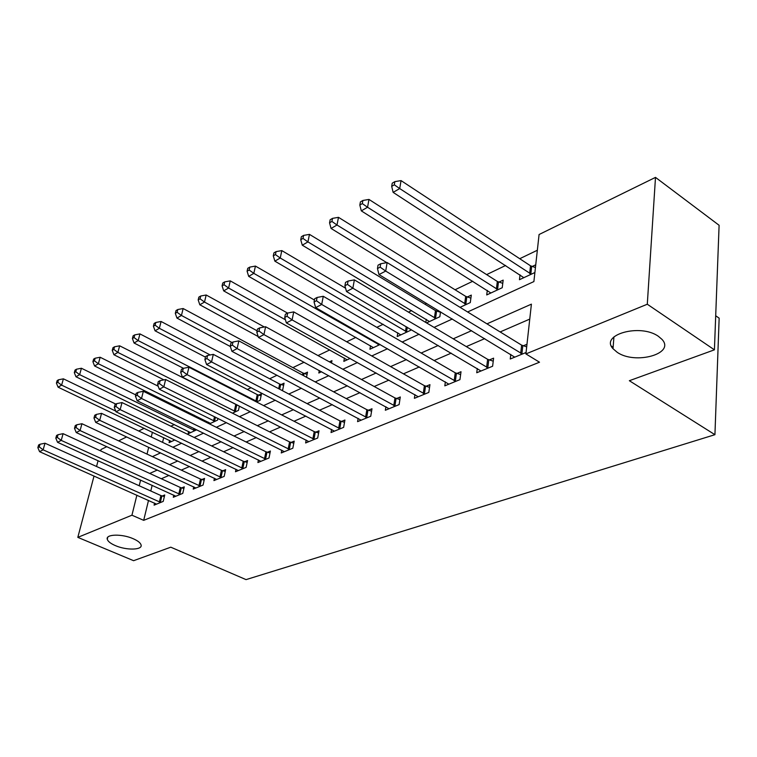 <?xml version="1.0" encoding="UTF-8"?>
<svg xmlns="http://www.w3.org/2000/svg" width="757" height="757" viewBox="0 0 757 757"><rect width="100%" height="100%" fill="white"/><g stroke="black" fill="none" stroke-linecap="round" stroke-linejoin="round"><path stroke-width="1.14" d="M617.135 352.251L613.019 348.712C599.686 334.755 640.204 323.192 658.429 336.345L661.921 339.316C675.831 353.812 635.114 365.025 617.135 352.251M115.329 545.589C110.598 543.535 107.91 541.425 107.267 539.258C105.478 534.101 122.047 533.694 133.185 538.71C137.774 540.725 140.395 542.788 141.057 544.889C142.903 550.121 126.457 550.519 115.329 545.589M715.696 315.754L719.15 318.167L714.93 434.688L246.044 579.616L170.789 547.188L133.592 560.691L77.82 537.366L94.029 476.021M100.662 450.907L101.041 449.497L106.794 446.668M118.641 440.848L126.637 436.931M138.701 431.007L144.218 428.301M537.338 250.255L519.737 258.705M505.638 265.48L486.628 274.611M472.813 281.235L455.061 289.761M426.607 303.425L424.942 304.219M411.676 310.588L408.477 312.13M383.165 324.28L376.816 327.336M355.894 337.376L346.687 341.795M329.797 349.904L317.997 355.572M304.068 362.253L292.883 367.628M276.996 375.254L269.662 378.774M251.144 387.669L247.359 389.486M226.438 399.526L225.908 399.781M194.029 415.091L192.789 415.688M174.347 424.545L170.874 426.21M467.618 311.979L533.893 281.576L539.079 234.519L655.496 177.384L647.292 304.229L525.916 353.916L531.405 304.153L486.959 323.854M647.292 304.229L714.419 349.829L719.103 225.283L655.496 177.384M163.711 437.612L162.566 442.343M160.068 452.648L159.945 453.169M169.606 440.432L169.076 442.646L174.829 439.968M188.635 431.481L188.096 433.799L196.706 429.796M209.415 423.892L217.581 420.088L217.95 418.413M208.147 423.258L208.393 422.188M232.465 413.171L238.455 410.379L239.382 406.102M256.538 401.976L260.153 400.292L261.515 393.763L258.648 395.116M281.689 390.281L282.721 389.798L284.055 383.165L281.065 384.575M306.528 377.251L307.512 372.132L304.409 373.598M319.284 370.533L318.82 373.012L321.526 371.753M331.519 363.019L331.963 360.635L329.39 361.846M344.435 358.042L343.839 361.373L350.113 358.458M370.542 345.712L369.936 349.242L380.109 344.511M397.794 332.815L397.198 336.562L410.71 330.279L410.852 329.399M426.56 322.908L439.826 316.738L440.536 311.856M425.812 322.463L426.286 319.322M438.417 310.578L437.035 311.222M460.048 307.333L470.296 302.573L471.299 295.107L467.258 297.009M487.3 290.385L486.713 294.937L502.232 287.717L503.168 280.128L498.929 282.115M520.021 274.829L519.453 279.712L534.887 272.529M535.738 264.808L532.143 266.492M148.514 500.386L143.688 520.343L539.504 362.215L525.916 353.916M529.749 319.104L500.131 331.945M484.717 338.625L466.303 346.602M451.21 353.14L434.111 360.55M419.321 366.956L403.443 373.835M388.947 380.118L374.195 386.505M359.982 392.665L346.261 398.608M332.332 404.645L319.568 410.18M305.904 416.095L294.028 421.242M280.61 427.052L269.568 431.84M256.396 437.546L246.12 442.003M233.194 447.605L223.627 451.74M210.929 457.247L202.034 461.098M189.543 466.511L181.273 470.097M169 475.415L161.317 478.746M152.166 485.303L150.785 490.99M154.589 503.102L154.097 505.146L163.219 501.408L164.742 494.974L162.253 496.005M173.798 495.125L173.296 497.273L182.768 493.384L184.273 486.855L181.689 487.924M193.735 486.836L193.224 489.088L203.065 485.057L204.551 478.415L201.864 479.531M214.458 478.225L213.938 480.591L224.176 476.39L225.633 469.643L222.842 470.807M236.014 469.264L235.484 471.753L246.129 467.381L247.567 460.521L244.662 461.732M258.44 459.925L257.91 462.546L269 457.994L270.4 451.021L267.382 452.279M281.812 450.197L281.263 452.96L292.827 448.22L294.199 441.123L291.048 442.429M306.169 440.044L305.62 442.968L317.685 438.019L319.019 430.79L315.726 432.162M331.594 429.437L331.036 432.54L343.631 427.374L344.927 420.012L341.492 421.45M358.146 418.356L357.578 421.649L370.75 416.246L371.99 408.752L368.404 410.247M385.9 406.755L385.341 410.256L399.109 404.607L400.302 396.98L396.545 398.542M414.95 394.605L414.382 398.333L428.812 392.419L429.948 384.651L426.011 386.288M445.371 381.869L444.813 385.843L459.944 379.635L461.013 371.725L456.878 373.438M477.279 368.479L476.74 372.747L492.618 366.227L493.602 358.165L489.277 359.963M510.786 354.408L510.256 358.998L526.068 352.507M526.976 344.274L523.295 345.807M96.546 466.492L98.069 460.72M714.419 349.829L629.351 380.714L714.93 434.688M143.688 520.343L131.936 515.205L77.82 537.366M140.613 480.052L139.203 485.757M136.885 495.182L131.936 515.205M471.592 330.677L453.235 338.814M438.199 345.485L421.157 353.036M406.424 359.575L390.612 366.587M376.172 372.993L361.477 379.512M347.331 385.786L333.667 391.842M319.804 397.993L307.096 403.623M293.498 409.66L281.689 414.902M268.338 420.816L257.352 425.689M244.256 431.499L234.027 436.032M221.167 441.738L211.667 445.949M199.034 451.55L190.187 455.477M177.781 460.975L169.559 464.628M157.361 470.031L149.725 473.428M152.422 456.622L160.569 452.885M172.861 447.245L181.623 443.224M194.152 437.47L203.576 433.146M216.322 427.298L226.466 422.643M239.458 416.681L250.359 411.685M263.597 405.601L275.321 400.226M288.824 394.028L301.437 388.237M315.205 381.916L328.775 375.69M342.826 369.246L357.436 362.546M371.782 355.96L387.508 348.74M402.156 342.022L419.094 334.244M434.064 327.384L452.326 319M152.412 432.219L151.249 436.969M148.694 447.302L147.019 454.105M611.438 346.148L613.132 347.236M159.377 501.976L160.9 495.561L45.013 443.214L43.121 449.828L160.73 502.43M39.26 446.895L40.017 444.245L38.607 444.993L37.85 447.633L39.26 446.895L43.121 449.828L39.582 451.674L156.557 504.143M160.9 495.561L164.364 496.583M45.013 443.214L40.017 444.245M37.85 447.633L39.582 451.674M115.812 404.096L63.408 378.831L61.61 385.124L58.09 387.177L171.508 441.511M115.717 411.051L61.61 385.124L57.835 382.294L58.554 379.768L57.154 380.601L56.425 383.118L57.835 382.294M58.09 387.177L56.425 383.118M58.554 379.768L63.408 378.831M178.803 493.99L180.308 487.47L63.105 433.666L61.222 440.385L180.175 494.444M57.277 437.385L58.034 434.698L56.567 435.483L55.81 438.161L57.277 437.385L61.222 440.385L57.551 442.306L175.842 496.223M180.308 487.47L183.885 488.53M63.105 433.666L58.034 434.698M55.81 438.161L57.551 442.306M198.977 485.682L200.473 479.058L81.945 423.721L80.072 430.553L200.378 486.155M76.031 427.497L76.788 424.772L75.265 425.576L74.508 428.311L76.031 427.497L80.072 430.553L76.239 432.55L195.874 488.01M200.473 479.058L204.163 480.165M81.945 423.721L76.788 424.772M74.508 428.311L76.239 432.55M219.956 477.052L221.423 470.324L101.561 413.36L99.706 420.305L221.375 477.535M95.571 417.202L96.319 414.42L94.729 415.262L93.982 418.034L95.571 417.202L99.706 420.305L95.713 422.387L216.691 479.465M221.423 470.324L225.236 471.469M101.561 413.36L96.319 414.42M93.982 418.034L95.713 422.387M135.777 394.899L81.425 368.252L79.636 374.649L75.974 376.778L190.622 432.625M194.918 430.629L79.636 374.649L75.776 371.763L76.495 369.208L75.038 370.059L74.309 372.624L75.776 371.763M75.974 376.778L74.309 372.624M76.495 369.208L81.425 368.252M158.194 386.212L100.151 357.257L98.372 363.757L94.568 365.962L210.465 423.4M214.922 421.327L98.372 363.757L94.426 360.815L95.145 358.212L93.622 359.111L92.912 361.704L94.426 360.815M94.568 365.962L92.912 361.704M95.145 358.212L100.151 357.257M238.531 405.667L119.644 345.817L117.874 352.412L113.91 354.721L163.928 379.863M235.692 411.666L117.874 352.412L113.834 349.422L114.553 346.782L112.973 347.718L112.254 350.349L113.834 349.422M113.91 354.721L112.254 350.349M114.553 346.782L119.644 345.817M241.786 468.081L243.224 461.231L122.009 402.563L120.164 409.632L243.224 468.574M115.935 406.462L116.682 403.632L115.017 404.512L114.279 407.332L115.935 406.462L120.164 409.632L116.01 411.799L238.351 470.57M243.224 461.231L247.17 462.423M122.009 402.563L116.682 403.632M114.279 407.332L116.01 411.799M261.08 395.826L257.248 394.605L139.931 333.903L138.181 340.603L134.055 343.006L183.449 368.309M257.276 401.626L138.181 340.603L134.055 337.556L134.755 334.878L133.109 335.843L132.409 338.521L134.055 337.556M134.055 343.006L132.409 338.521M134.755 334.878L139.931 333.903M264.505 458.733L265.925 451.768L143.347 391.293L141.521 398.485L265.972 459.244M137.187 395.249L137.925 392.381L136.194 393.299L135.456 396.166L137.187 395.249L141.521 398.485L137.178 400.746L260.891 461.325M265.925 451.768L270.003 453.017M143.347 391.293L137.925 392.381M135.456 396.166L137.178 400.746M288.19 448.986L289.562 441.908L165.632 379.522L163.834 386.846L289.666 449.516M159.386 383.553L160.115 380.62L158.308 381.585L157.579 384.509L159.386 383.553L163.834 386.846L159.292 389.212L284.377 451.683M289.562 441.908L293.792 443.214M165.632 379.522L160.115 380.62M157.579 384.509L159.292 389.212M312.887 438.833L314.221 431.622L188.928 367.23L187.149 374.677L314.392 439.372M182.588 371.308L183.308 368.337L181.415 369.34L180.696 372.312L182.588 371.308L187.149 374.677L182.399 377.156L308.865 441.634M314.221 431.622L318.612 432.985M188.928 367.23L183.308 368.337M180.696 372.312L182.399 377.156M338.663 428.225L339.959 420.892L213.304 354.361L211.553 361.941L340.196 428.784M206.879 358.506L207.579 355.478L205.601 356.528L204.892 359.556L206.879 358.506L211.553 361.941L206.585 364.533L334.424 431.149M339.959 420.892L344.52 422.321M213.304 354.361L207.579 355.478M204.892 359.556L206.585 364.533M365.603 417.145L366.852 409.679L238.843 340.877L237.121 348.599L367.154 417.722M232.314 345.097L233.005 342.003L230.932 343.101L230.232 346.186L232.314 345.097L237.121 348.599L231.916 351.314L361.127 420.192M366.852 409.679L371.592 411.183M238.843 340.877L233.005 342.003M230.232 346.186L231.916 351.314M283.62 385.313L279.655 384.045L161.08 321.479L159.358 328.301L155.053 330.8L205.459 357.124M210.209 354.957L159.358 328.301L155.128 325.188L155.819 322.463L154.106 323.476L153.406 326.201L155.128 325.188M155.053 330.8L153.406 326.201M155.819 322.463L161.08 321.479M307.087 374.384L302.97 373.059L183.147 308.534L181.443 315.461L176.949 318.072L230.346 346.526M232.03 342.524L181.443 315.461L177.11 312.291L177.791 309.518L176.002 310.578L175.312 313.341L177.11 312.291M176.949 318.072L175.312 313.341M177.791 309.518L183.147 308.534M264.316 326.986L206.178 295.003L204.504 302.052L199.81 304.778L258.184 336.543M257.115 330.8L204.504 302.052L200.056 298.816L200.737 296.006L198.864 297.104L198.183 299.923L200.056 298.816M199.81 304.778L198.183 299.923M200.737 296.006L206.178 295.003M287.565 313.105L230.26 280.875L228.605 288.029L223.694 290.887L347.17 359.83M285.408 319.776L228.605 288.029L224.044 284.746L224.715 281.878L222.757 283.033L222.085 285.891L224.044 284.746M223.694 290.887L222.085 285.891M224.715 281.878L230.26 280.875M314.429 300.037L255.44 266.086L253.822 273.372L248.684 276.362L373.419 347.624M379.342 344.87L253.822 273.372L249.148 270.012L249.801 267.098L247.747 268.309L247.094 271.214L249.148 270.012M248.684 276.362L247.094 271.214M249.801 267.098L255.44 266.086M393.772 405.553L394.974 397.945L265.612 326.74L263.938 334.603L395.343 406.149M258.998 331.027L259.67 327.876L257.494 329.03L256.812 332.172L258.998 331.027L263.938 334.603L258.468 337.461L389.041 408.733M394.974 397.945L399.904 399.535M265.612 326.74L259.67 327.876M256.812 332.172L258.468 337.461M345.599 288.218L281.812 250.605L280.241 258.014L274.857 261.146L400.832 334.868M407.02 331.992L280.241 258.014L275.434 254.589L276.068 251.617L273.92 252.885L273.286 255.847L275.434 254.589M274.857 261.146L273.286 255.847M276.068 251.617L281.812 250.605M423.267 393.422L424.412 385.673L293.725 311.893L292.098 319.918L424.866 394.037M287.007 316.256L287.669 313.048L285.38 314.259L284.717 317.457L287.007 316.256L292.098 319.918L286.354 322.908L418.261 396.744M424.412 385.673L429.55 387.338M293.725 311.893L287.669 313.048M284.717 317.457L286.354 322.908M440.47 312.291L435.483 310.607L309.462 234.377L307.929 241.909L302.289 245.192L429.484 321.545M435.956 318.536L307.929 241.909L302.989 238.408L303.614 235.399L301.362 236.723L300.737 239.732L302.989 238.408M302.289 245.192L300.737 239.732M303.614 235.399L309.462 234.377M454.181 380.705L455.26 372.813L323.267 296.29L321.697 304.465L455.809 381.339M316.464 300.728L317.098 297.454L314.685 298.731L314.051 301.996L316.464 300.728L321.697 304.465L315.66 307.626L448.882 384.178M455.26 372.813L460.625 374.564M323.267 296.29L317.098 297.454M314.051 301.996L315.66 307.626M470.892 298.144L465.687 296.365L338.483 217.335L336.997 225.009L331.074 228.453L386.761 262.641M466.255 304.446L336.997 225.009L331.916 221.432L332.522 218.366L330.156 219.757L329.55 222.823L331.916 221.432M331.074 228.453L329.55 222.823M332.522 218.366L338.483 217.335M486.619 367.363L487.622 359.31L354.371 279.872L352.857 288.209L488.274 368.016M347.463 284.377L348.078 281.046L345.533 282.389L344.918 285.72L347.463 284.377L352.857 288.209L346.498 291.53L481.007 370.996M487.622 359.31L493.233 361.174M354.371 279.872L348.078 281.046M344.918 285.72L346.498 291.53M502.771 283.336L497.34 281.453L368.971 199.432L367.552 207.248L361.316 210.872L490.886 292.997M497.992 289.694L367.552 207.248L362.319 203.595L362.896 200.463L360.408 201.93L359.83 205.052L362.319 203.595M361.316 210.872L359.83 205.052M362.896 200.463L368.971 199.432M520.702 353.349L521.62 345.135L387.139 262.565L385.701 271.072L522.377 354.021M380.137 267.145L380.724 263.748L378.046 265.168L377.459 268.555L380.137 267.145L385.701 271.072L378.992 274.573L514.741 357.153M521.62 345.135L526.692 346.857M387.139 262.565L380.724 263.748M377.459 268.555L378.992 274.573M535.436 267.552L530.525 265.811L401.049 180.601L399.705 188.559L393.138 192.373L523.835 277.677M531.282 274.204L399.705 188.559L394.312 184.812L394.861 181.633L392.24 183.175L391.691 186.354L394.312 184.812M393.138 192.373L391.691 186.354M394.861 181.633L401.049 180.601M160.361 502.326L161.884 495.911M179.797 494.34L181.302 487.82M199.99 486.051L201.476 479.427M220.987 477.43L222.454 470.693M194.918 428.926L194.549 430.525M193.972 428.462L193.574 430.156M215.452 417.164L214.543 421.223M214.496 416.691L213.559 420.845M236.704 405.146L235.304 411.562M235.711 404.758L234.31 411.174M242.827 468.46L244.265 461.619M258.26 395.003L256.888 401.513M257.248 394.605L255.875 401.125M265.565 459.13L266.975 452.166M289.259 449.393L290.631 442.315M313.966 439.249L315.309 432.039M339.761 428.661L341.057 421.318M366.71 417.59L367.968 410.124M280.677 384.452L279.702 389.24M279.655 384.045L278.708 388.71M304.011 373.475L303.585 375.671M302.97 373.059L302.573 375.131M379.058 343.905L378.916 344.738M377.998 343.3L377.838 344.284M394.899 406.017L396.1 398.409M407.304 327.308L406.585 331.859M406.235 326.683L405.487 331.396M424.412 393.895L425.557 386.146M436.6 311.089L435.521 318.404M435.483 310.607L434.404 317.912M455.345 381.197L456.424 373.305M466.814 296.867L465.801 304.314M465.687 296.365L464.675 303.812M487.801 367.874L488.804 359.821M498.475 281.973L497.538 289.543M497.34 281.453L496.393 289.023M521.895 353.869L522.813 345.665M531.679 266.35L530.818 274.062M530.525 265.811L529.663 273.523M613.019 348.712L613.927 336.903M107.267 539.258L107.778 537.233"/></g></svg>
